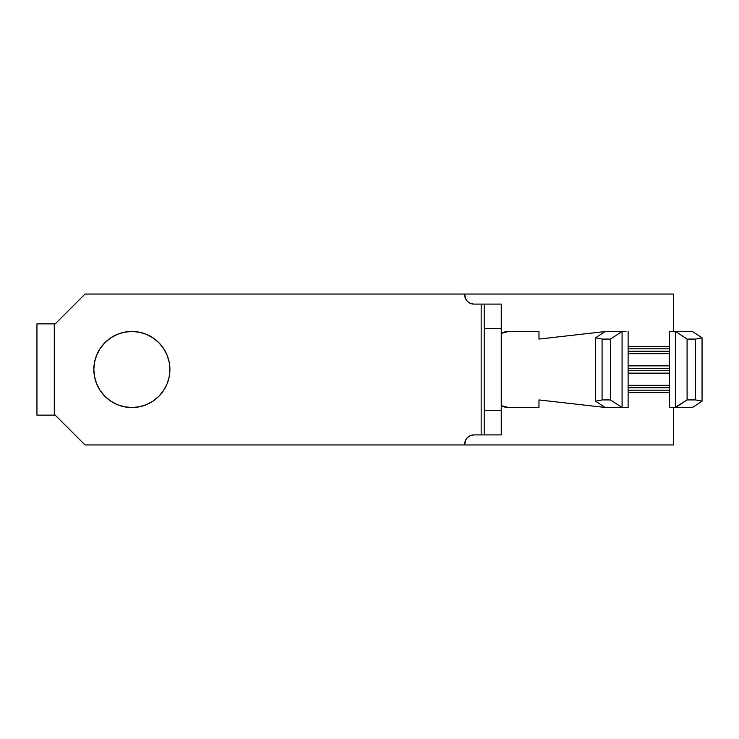 <?xml version="1.0" encoding="UTF-8"?>
<svg xmlns="http://www.w3.org/2000/svg" width="739" height="739" viewBox="0 0 739 739"><rect width="100%" height="100%" fill="white"/><g stroke="black" fill="none" stroke-linecap="round" stroke-linejoin="round"><path stroke-width="1.11" d="M131.875 407.531A38.031 38.031 0 0 1 93.844 369.5A38.031 38.031 0 0 1 131.875 331.469L124.457 332.199L117.325 334.361L110.748 337.88L104.984 342.61L100.255 348.374L96.744 354.942L94.574 362.082L93.844 369.5L94.574 376.918L96.744 384.058L100.255 390.626L104.984 396.39L110.748 401.12L117.325 404.639L124.457 406.801L131.875 407.531L139.302 406.801L146.433 404.639L153.01 401.12L158.774 396.39L163.504 390.626L167.014 384.058L169.176 376.918L169.905 369.5L169.176 362.082L167.014 354.942L163.504 348.374L158.774 342.61L153.01 337.88L146.433 334.361L139.302 332.199L131.875 331.469A38.031 38.031 0 0 1 169.905 369.5A38.031 38.031 0 0 1 131.875 407.531M484.202 434.911L484.202 328.679L484.202 410.321L501.245 410.321L501.245 328.679L501.245 434.911L484.202 434.911L501.245 434.911L501.245 410.321L484.202 410.321L484.202 434.911L473.856 434.911L470.364 435.613L467.408 437.59L465.422 440.546L464.729 444.952L673.451 444.952L673.451 407.531L673.451 444.952L85.022 444.952L55.203 415.142L36.95 415.142L36.95 323.858L36.95 415.142L54.289 415.142L54.289 323.858L55.203 323.858L85.022 294.048L673.451 294.048L673.451 331.469L669.497 331.469L669.497 346.379L628.113 346.379L628.113 331.469L628.113 353.676L669.497 353.676L669.497 365.851L628.113 365.851L628.113 353.676L628.113 373.149L669.497 373.149L669.497 385.324L628.113 385.324L628.113 373.149L628.113 392.621L669.497 392.621L669.497 407.531L671.64 407.531M508.543 407.531L501.245 405.665L508.543 407.531L538.971 407.531L538.971 399.928L605.065 407.448L538.971 399.928L538.971 407.531L508.543 407.531A15.214 15.214 0 0 1 501.245 405.665M501.245 333.335L508.543 331.469L501.245 333.335A15.214 15.214 0 0 1 508.543 331.469L538.971 331.469L508.543 331.469M605.065 331.552L538.971 339.072L538.971 331.469L538.971 339.072L605.065 331.552M625.97 407.531L628.113 407.531L628.113 392.621L628.113 407.531L622.746 407.531M673.451 407.531L669.497 407.531L669.497 331.469L673.451 331.469L673.451 294.048L464.729 294.048L465.422 298.454L467.408 301.41L470.364 303.387L473.856 304.089L484.202 304.089L484.202 328.679L501.245 328.679L501.245 304.089L484.202 304.089L501.245 304.089L501.245 328.679L484.202 328.679L484.202 304.089M470.364 435.613L473.856 434.911L481.163 434.911L481.163 304.089L481.163 434.911L483.315 434.911M139.302 406.801L146.433 404.639L139.302 406.801M169.176 376.918L169.905 369.5L169.176 376.918L167.014 384.058L163.504 390.626L158.774 396.39L153.01 401.12M124.457 332.199L117.325 334.361L110.748 337.88M465.422 298.454L464.729 294.048L85.022 294.048L55.203 323.858L36.95 323.858L54.289 323.858L54.289 415.142L55.203 415.142L85.022 444.952L464.729 444.952L464.729 444.047A9.127 9.127 0 0 1 473.856 434.911M483.315 304.089L473.856 304.089L470.364 303.387M100.255 390.626L96.744 384.058L94.574 376.918L93.844 369.5L94.574 362.082L96.744 354.942L100.255 348.374M153.01 337.88L158.774 342.61L163.504 348.374L167.014 354.942L169.176 362.082L169.905 369.5M473.856 304.089A9.127 9.127 0 0 1 464.729 294.953M674.864 407.531L687.085 399.928L695.528 399.928L702.05 401.194L692.425 407.531L702.05 401.194L702.05 337.806L692.425 331.469L702.05 337.806L702.05 401.194L695.528 399.928L695.528 339.072L702.05 337.806L695.528 339.072L695.528 399.928L687.085 399.928L687.085 339.072L695.528 339.072L687.085 339.072L687.085 399.928L675.529 407.531L675.529 331.469L687.085 339.072L675.529 331.469L692.425 331.469L675.529 331.469L675.529 407.531L692.425 407.531L669.497 407.531M674.864 331.469L671.64 331.469M625.97 331.469L622.081 331.469L610.525 339.072L602.082 339.072L595.56 337.806L602.082 339.072L602.082 399.928L602.082 339.072L610.525 339.072L610.525 399.928L610.525 339.072L622.081 331.469L605.195 331.469L595.56 337.806L595.56 401.194L595.56 337.806L605.195 331.469L622.081 331.469L622.081 407.531L610.525 399.928L602.082 399.928L595.56 401.194L605.195 407.531L622.081 407.531L622.081 331.469L622.746 331.469M595.56 401.194L602.082 399.928L610.525 399.928L622.081 407.531L605.195 407.531L595.56 401.194M669.497 348.808L628.113 348.808L669.497 348.808M628.113 346.379L669.497 346.379L669.497 353.676L628.113 353.676L628.113 346.379M669.497 351.247L628.113 351.247L669.497 351.247M669.497 370.719L628.113 370.719L669.497 370.719M628.113 368.281L669.497 368.281L628.113 368.281M669.497 373.149L628.113 373.149L628.113 365.851L669.497 365.851L669.497 373.149M669.497 390.192L628.113 390.192L669.497 390.192M628.113 387.753L669.497 387.753L628.113 387.753M669.497 392.621L628.113 392.621L628.113 385.324L669.497 385.324L669.497 392.621"/></g></svg>
